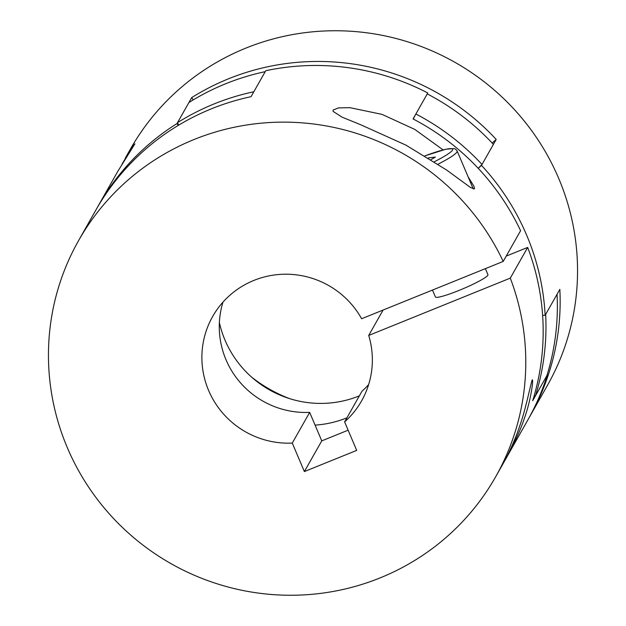<?xml version="1.0" encoding="UTF-8"?>
<svg xmlns="http://www.w3.org/2000/svg" width="626" height="626" viewBox="0 0 626 626"><rect width="100%" height="100%" fill="white"/><g stroke="black" fill="none" stroke-linecap="round" stroke-linejoin="round"><path stroke-width="0.94" d="M178.214 125.435L177.001 123.565A239.656 235.556 -150.5 0 0 98.259 205.86L117.868 171.242L134.926 143.816L132.235 146.969L122.047 164.09M125.239 158.229L130.349 149.199A239.656 235.556 29.5 0 1 351.702 31.3A239.656 235.556 29.5 0 1 558.666 178.316A239.656 235.556 29.5 0 1 547.414 385.413L530.019 416.118A239.656 235.556 29.5 0 1 528.868 418.121M98.259 205.86A239.656 235.556 -150.5 0 0 97.132 207.879M177.001 123.565L191.697 97.609A239.656 235.556 29.5 0 1 496.199 139.426L492.192 143.064M542.625 315.402L545.136 315.308A239.656 235.556 -150.5 0 0 526.576 234.977A239.656 235.556 -150.5 0 0 481.496 165.381L496.199 139.426M251.636 377.142A142.65 140.216 -150.5 0 0 289.541 398.613M193.191 99.917L191.697 97.609M545.136 315.308L559.84 289.353A239.656 235.556 29.5 0 1 530.019 416.118M481.496 165.381L478.233 168.347M265.236 71.638A239.656 235.556 -150.5 0 0 225.657 83.759A239.656 235.556 -150.5 0 0 188.903 102.547L177.518 122.649A239.656 235.556 29.5 0 1 214.264 103.869A239.656 235.556 29.5 0 1 253.843 91.748L265.236 71.638M219.374 322.617A102.711 100.95 -150.5 0 0 359.081 395.968A102.711 100.95 -150.5 0 0 359.363 395.851M346.945 417.792A102.711 100.95 29.5 0 1 346.663 417.902A102.711 100.95 29.5 0 1 315.081 425.124M178.653 125.169L177.518 122.649M482.012 164.466L493.405 144.363A239.656 235.556 -150.5 0 0 427.253 93.892L415.867 113.995A239.656 235.556 29.5 0 1 482.012 164.466L478.194 168.3M413.223 119.01L415.867 113.995M535.473 395.773A239.656 235.556 29.5 0 0 545.661 314.401L557.046 294.29A239.656 235.556 -150.5 0 1 546.866 375.67L535.473 395.773L534.205 395.601M443.075 149.896L414.795 129.41L382.048 114.386L349.965 107.672L338.455 107.899L333.11 110.059L333.071 111.342L341.937 117.101L360.654 124.731L405.898 145.107L446.69 170.069L470.556 187.542L474.477 188.825L474.031 186.407L468.107 176.822M78.586 240.587L95.981 209.882A239.656 235.556 -150.5 0 1 251.049 96.678L265.753 70.722A239.656 235.556 29.5 0 1 427.769 92.977L413.074 118.932A239.656 235.556 -150.5 0 1 520.589 230.712L503.202 261.425A239.656 235.556 -150.5 0 0 295.402 122.422A239.656 235.556 -150.5 0 0 78.586 240.587A239.656 235.556 -150.5 0 0 67.334 447.684A239.656 235.556 -150.5 0 0 274.298 594.7A239.656 235.556 -150.5 0 0 495.651 476.801A239.656 235.556 -150.5 0 0 510.292 278.124L368.714 335.442A85.59 84.127 29.5 0 1 361.593 400.875A85.59 84.127 29.5 0 1 344.613 421.908L362 391.195A85.59 84.127 -150.5 0 0 368.636 384.583M222.997 302.1A85.59 84.127 -150.5 0 0 309.674 412.385L292.279 443.091A85.59 84.127 29.5 0 1 214.976 402.635A85.59 84.127 29.5 0 1 212.644 316.513A85.59 84.127 29.5 0 1 253.89 280.417A85.59 84.127 29.5 0 1 361.625 318.744L503.202 261.425M383.089 310.05L368.714 335.442M344.613 421.908L356.703 450.391L304.369 471.574L321.764 440.868L348.126 430.195M309.674 412.385L321.764 440.868M304.369 471.574L292.279 443.091M432.488 290.057L435.422 296.974A28.53 3.232 -23 0 0 461.018 289.611A28.53 3.232 -23 0 0 487.85 275.237A28.53 3.232 -23 0 0 487.944 274.681L485.385 268.64M506.207 256.104L527.679 247.419L510.292 278.124M505.041 460.212C507.373 456.409 519.4 434.17 524.604 417.628C530.386 401.876 533.782 379.677 532.225 379.779C530.136 386.125 525.511 410.445 519.431 426.775C513.923 443.842 503.594 463.076 505.041 460.212L504.853 460.54M547.163 374.684L547.382 374.755A239.656 235.556 29.5 0 1 527.741 420.14L495.651 476.801M547.382 374.755L532.679 400.71A239.656 235.556 -150.5 0 0 527.679 247.419M427.769 92.977L427.292 93.908M431.095 159.622L435.352 157.056L428.372 157.916M434.381 161.735A45.08 5.102 -23 0 0 452.52 150.107A45.08 5.102 -23 0 0 424.984 155.851L445.962 149.191L454.163 148.558L455.689 149.246L457.152 151.023A48.499 5.493 157 0 1 456.988 151.961A48.499 5.493 157 0 1 438.09 164.168M457.152 151.023L473.264 188.974"/></g></svg>
